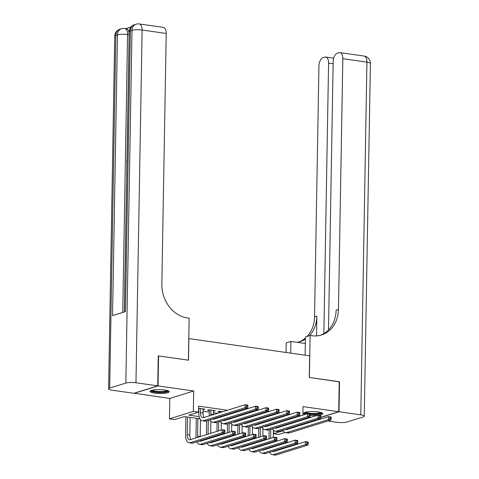 <?xml version="1.0" encoding="UTF-8"?>
<svg xmlns="http://www.w3.org/2000/svg" width="479" height="479" viewBox="0 0 479 479"><rect width="100%" height="100%" fill="white"/><g stroke="black" fill="none" stroke-linecap="round" stroke-linejoin="round"><path stroke-width="0.72" d="M154.585 393.127A9.562 1.94 -179 0 0 164.261 393.343A9.562 1.94 -179 0 0 169.183 391.732A9.562 1.94 -179 0 0 164.662 389.996A9.562 1.94 -179 0 0 154.992 389.786A9.562 1.94 -179 0 0 150.071 391.397A9.562 1.94 -179 0 0 154.585 393.127M310.278 415.299A9.562 1.94 -179 0 0 317.511 415.305M318.523 415.203A9.562 1.94 -179 0 0 322.774 413.664A9.562 1.94 -179 0 0 318.254 411.928A9.562 1.94 -179 0 0 308.584 411.718A9.562 1.94 -179 0 0 303.656 413.329A9.562 1.94 -179 0 0 305.177 414.413M199.923 418.79L184.343 416.568L174.655 419.58L169.446 418.838L193.348 411.407L198.551 412.15L188.864 415.161L199.132 416.628M134.144 393.205L169.806 398.438L169.446 418.838M306.955 418.023L308.195 418.203M285.047 432.501L278.784 434.447L273.575 433.705L283.239 430.705M273.635 430.328L273.575 433.705M158.25 356.017L158.561 355.921L158.04 385.912L134.138 393.343M320.679 417.317L338.701 411.712L303.039 406.623L302.89 415.125M158.561 355.921L188.498 360.196L188.876 338.599L309.668 355.849L309.29 377.446L339.228 381.721L338.701 411.712M203.072 409.635L204.91 409.168L198.623 408.288M213.484 411.126L215.322 410.653L209.072 409.761L207.461 410.264L209.281 410.521M222.705 411.706L219.49 411.245L217.873 411.748L219.693 412.012M233.117 413.197L231.884 413.018M243.536 414.682L242.296 414.509M253.948 416.167L252.708 415.994M264.36 417.658L263.127 417.478M274.772 419.143L273.539 418.969M289.867 419.173L288.633 418.999M279.455 417.688L278.221 417.508M269.042 416.203L267.809 416.023M258.63 414.712L257.397 414.539M248.218 413.227L246.978 413.048M237.806 411.736L236.566 411.563M227.387 410.252L198.659 406.15L198.551 412.15M203.048 411.174L209.257 412.06M213.46 412.659L217.7 413.263M226.878 414.575L228.112 414.754M237.291 416.059L238.524 416.239M247.703 417.55L248.942 417.724M258.115 419.035L259.355 419.215M268.533 420.526L269.767 420.7M278.946 422.011L280.179 422.185M285.185 420.628L283.951 420.454M169.806 398.438L193.702 391.008L158.04 385.912M193.702 391.008L193.348 411.407M297.567 420.945L297.561 421.508M297.489 425.693L297.477 426.256M302.818 419.311L302.806 419.873M302.734 424.065L302.722 424.628M283.227 430.687L281.993 430.513M272.814 429.202L271.581 429.022M262.402 427.711L261.169 427.537M251.99 426.226L250.757 426.053M241.578 424.741L240.344 424.562M231.165 423.25L229.932 423.077M220.753 421.765L219.514 421.592M210.341 420.281L209.101 420.101M204.138 417.341L204.449 417.383M214.55 418.826L214.861 418.874M224.962 420.317L225.274 420.358M235.375 421.801L235.686 421.849M245.787 423.286L246.098 423.334M256.199 424.777L256.51 424.819M266.611 426.262L266.923 426.31M277.024 427.753L277.335 427.795M287.436 429.238L287.747 429.28M287.879 423.957L287.873 424.52M287.795 428.705L287.789 429.268M213.718 410.425L213.706 411.156M203.306 408.94L203.294 409.671M283.784 420.502L283.778 421.071M286.328 424.442L286.316 424.939A6.125 3.143 -81.9 0 0 286.316 425.005M282.161 421.568L282.173 421.005M287.19 428.897A6.125 3.143 -81.9 0 0 287.532 429.346M283.724 425.25A6.125 3.143 -81.9 0 0 283.766 425.795M285.484 429.424A6.125 3.143 -81.9 0 0 286.077 429.633A6.125 3.143 -81.9 0 0 286.837 429.567L328.468 416.622L331.073 416.993L331.115 417.52L330.073 417.371L330.055 418.574L331.097 418.718L331.115 417.52M331.097 418.718L331.019 419.993L289.388 432.938A9.191 4.718 98.1 0 1 288.25 433.034L285.646 432.663A9.191 4.718 98.1 0 1 282.987 430.202M331.019 419.993L328.414 419.622L286.789 432.567A9.191 4.718 98.1 0 1 285.646 432.663M282.125 426.304A9.191 4.718 98.1 0 1 282.101 425.753M330.055 418.574L328.414 419.622L328.468 416.622L330.073 417.371M268.929 443.584L268.941 443.021M269.012 438.836L269.168 429.777M273.383 430.046L273.252 437.513M273.18 441.704L273.168 442.267M273.096 446.452L273.084 446.955A6.125 3.143 -81.9 0 0 273.084 447.015M270.785 429.274L270.629 438.333M270.551 442.518L270.545 443.081M273.958 450.907A6.125 3.143 -81.9 0 0 274.299 451.362M270.491 447.26A6.125 3.143 -81.9 0 0 270.533 447.811M272.252 451.44A6.125 3.143 -81.9 0 0 272.844 451.643A6.125 3.143 -81.9 0 0 273.605 451.577L305.548 441.65L308.153 442.021L308.195 442.548L307.153 442.398L307.129 443.596L308.171 443.746L308.195 442.548M308.171 443.746L308.099 445.021L276.155 454.948A9.191 4.718 98.1 0 1 275.018 455.05L272.413 454.679A9.191 4.718 98.1 0 1 269.755 452.218M308.099 445.021L305.494 444.644L273.557 454.577A9.191 4.718 98.1 0 1 272.413 454.679M268.893 448.32A9.191 4.718 98.1 0 1 268.869 447.769M307.129 443.596L305.494 444.644L305.548 441.65L307.153 442.398M321.505 412.67A8.275 1.682 1 0 1 312.973 414.215A8.275 1.682 1 0 1 310.248 414.054M305.77 412.156A7.658 1.557 -179 0 0 313.003 413.491A7.658 1.557 -179 0 0 320.702 412.413M303.997 412.832A9.496 1.928 -179 0 0 306.919 413.874M310.272 414.323A9.496 1.928 -179 0 0 312.931 414.461A9.496 1.928 -179 0 0 322.457 413.155M307.578 413.67A8.275 1.682 1 0 1 304.961 412.377M167.913 390.732A8.275 1.682 1 0 1 159.381 392.277A8.275 1.682 1 0 1 151.37 390.445M152.184 390.223A7.658 1.557 -179 0 0 159.411 391.553A7.658 1.557 -179 0 0 167.111 390.481M150.406 390.9A9.496 1.928 -179 0 0 159.345 392.529A9.496 1.928 -179 0 0 168.865 391.217M339.222 381.865L309.392 377.458L310.129 335.468L311.895 335.719A30.638 25.549 72.7 0 0 321.517 334.983A30.638 25.549 72.7 0 0 338.455 309.44L342.832 58.689A7.353 3.772 -81.9 0 0 339.994 52.612A7.353 3.772 -81.9 0 0 339.078 52.696L337.174 53.283A7.353 3.772 -81.9 0 0 333.174 61.689L328.492 329.923M305.123 355.202L305.446 336.923L310.129 335.468M286.059 352.478L286.226 342.898L290.909 341.443L305.327 343.503M327.786 420.999L336.881 422.298A7.353 1.497 -179 0 0 347.006 421.987L363.148 416.964A7.353 1.497 -179 0 0 364.256 416.203A7.353 1.497 -179 0 0 360.777 414.868L339.018 411.76L339.539 381.763M318.607 419.688L317.373 419.514M320.667 417.466L339.018 411.76M290.705 353.143L290.909 341.443M323.864 333.612L328.588 63.114A7.353 3.772 -81.9 0 0 325.75 57.043A7.353 3.772 -81.9 0 0 324.84 57.121L322.93 57.714A7.353 3.772 -81.9 0 0 318.93 66.12L314.553 316.87A30.638 25.549 72.7 0 1 307.141 336.396M309.47 335.671A30.638 25.549 72.7 0 0 316.876 316.152L316.535 335.905M298.77 342.018A30.638 25.549 72.7 0 0 305.422 338.042M297.225 342.341A30.638 25.549 72.7 0 0 299.944 341.689A30.638 25.549 72.7 0 0 305.404 339.096M320.343 335.312A30.638 25.549 72.7 0 0 336.126 310.164L338.455 309.44M130.965 27.04L125.863 28.626M139.287 23.95A7.353 7.353 0 0 0 136.06 24.207A7.353 6.131 -107.3 0 0 131.994 30.339A7.353 1.497 1 0 1 142.119 30.027A7.353 3.772 -81.9 0 0 139.287 23.95L163.393 27.393A7.353 3.772 98.1 0 1 166.225 33.464L142.119 30.027L135.964 382.763A7.353 1.497 -179 0 0 125.839 383.074L131.994 30.339L130.384 30.842L125.48 311.589L112.565 315.607L117.463 34.853A7.353 1.497 1 0 1 127.588 34.542A7.353 3.772 -81.9 0 0 124.75 28.471L126.312 28.692A7.353 3.772 98.1 0 1 129.15 34.763L127.588 34.542L122.738 312.446M124.312 311.955L126.528 184.864M126.618 179.697L126.648 178.218M126.725 173.721L126.803 169.201M126.827 167.77L126.911 163.082M126.971 159.699L129.15 34.763M135.964 382.763L157.729 385.87L158.25 355.873L188.397 360.178L189.127 318.188L187.361 317.936A30.638 25.549 -107.3 0 1 161.848 284.221L166.225 33.464M125.839 383.074L109.691 388.098A7.353 1.497 -179 0 0 108.589 388.858A7.353 1.497 -179 0 0 112.062 390.193L133.827 393.301L157.729 385.87M126.606 184.75L126.695 179.679M126.719 178.104L126.869 173.308M126.875 169.231L126.905 167.692M126.983 163.273L126.695 161.417L127.049 159.489M273.371 419.017L273.365 419.58M275.916 422.951L275.904 423.454A6.125 3.143 -81.9 0 0 275.904 423.514M271.749 420.083L271.761 419.52M276.778 427.406A6.125 3.143 -81.9 0 0 277.119 427.861M273.311 423.759A6.125 3.143 -81.9 0 0 273.353 424.31M275.072 427.939A6.125 3.143 -81.9 0 0 275.664 428.142A6.125 3.143 -81.9 0 0 276.425 428.076L318.056 415.137L320.661 415.509L320.702 416.035L319.661 415.886L319.643 417.083L320.679 417.233L320.702 416.035M320.679 417.233L320.607 418.508L278.976 431.447A9.191 4.718 98.1 0 1 277.838 431.549L275.233 431.178A9.191 4.718 98.1 0 1 272.575 428.717M320.607 418.508L318.002 418.131L276.377 431.076A9.191 4.718 98.1 0 1 275.233 431.178M271.713 424.819A9.191 4.718 98.1 0 1 271.689 424.268M319.643 417.083L318.002 418.131L318.056 415.137L319.661 415.886M262.959 417.532L262.947 418.095M265.498 421.466L265.492 421.969A6.125 3.143 -81.9 0 0 265.492 422.029M261.336 418.598L261.342 418.035M266.366 425.921A6.125 3.143 -81.9 0 0 266.707 426.376M262.899 422.274A6.125 3.143 -81.9 0 0 262.935 422.825M264.659 426.454A6.125 3.143 -81.9 0 0 265.252 426.657A6.125 3.143 -81.9 0 0 266.013 426.591L307.644 413.646L310.248 414.018L310.29 414.545L309.248 414.395L309.224 415.598L310.266 415.748L310.29 414.545M310.266 415.748L310.194 417.017L268.563 429.962A9.191 4.718 98.1 0 1 267.42 430.064L264.821 429.693A9.191 4.718 98.1 0 1 262.163 427.226M310.194 417.017L307.59 416.646L265.959 429.591A9.191 4.718 98.1 0 1 264.821 429.693M261.3 423.334A9.191 4.718 98.1 0 1 261.277 422.777M309.224 415.598L307.59 416.646L307.644 413.646L309.248 414.395M252.547 416.041L252.535 416.604M255.085 419.981L255.079 420.478A6.125 3.143 -81.9 0 0 255.079 420.544M250.924 417.107L250.93 416.544M255.954 424.436A6.125 3.143 -81.9 0 0 256.295 424.885M252.487 420.79A6.125 3.143 -81.9 0 0 252.523 421.334M254.247 424.963A6.125 3.143 -81.9 0 0 254.84 425.172A6.125 3.143 -81.9 0 0 255.6 425.107L297.231 412.162L299.836 412.533L299.878 413.06L298.836 412.91L298.812 414.113L299.854 414.257L299.878 413.06M299.854 414.257L299.782 415.533L258.151 428.477A9.191 4.718 98.1 0 1 257.007 428.573L254.409 428.202A9.191 4.718 98.1 0 1 251.75 425.741M299.782 415.533L297.178 415.161L255.547 428.1A9.191 4.718 98.1 0 1 254.409 428.202M250.888 421.843A9.191 4.718 98.1 0 1 250.864 421.292M298.812 414.113L297.178 415.161L297.231 412.162L298.836 412.91M242.134 414.557L242.123 415.119M244.673 418.49L244.667 418.993A6.125 3.143 -81.9 0 0 244.667 419.053M240.512 415.622L240.518 415.059M245.541 422.945A6.125 3.143 -81.9 0 0 245.883 423.4M242.075 419.299A6.125 3.143 -81.9 0 0 242.111 419.849M243.829 423.478A6.125 3.143 -81.9 0 0 244.428 423.681A6.125 3.143 -81.9 0 0 245.188 423.616L286.819 410.671L289.418 411.048L289.466 411.575L288.424 411.425L288.4 412.623L289.442 412.772L289.466 411.575M289.442 412.772L289.37 414.048L247.739 426.987A9.191 4.718 98.1 0 1 246.595 427.088L243.991 426.717A9.191 4.718 98.1 0 1 241.338 424.256M289.37 414.048L286.765 413.67L245.134 426.615A9.191 4.718 98.1 0 1 243.991 426.717M240.476 420.358A9.191 4.718 98.1 0 1 240.452 419.808M288.4 412.623L286.765 413.67L286.819 410.671L288.424 411.425M258.516 442.099L258.522 441.536M258.6 437.345L258.756 428.286M262.965 428.555L262.839 436.028M262.761 440.213L262.755 440.776M262.684 444.967L262.672 445.47A6.125 3.143 -81.9 0 0 262.672 445.53M260.372 427.783L260.211 436.842M260.139 441.033L260.133 441.596M263.546 449.422A6.125 3.143 -81.9 0 0 263.887 449.877M260.079 445.775A6.125 3.143 -81.9 0 0 260.121 446.32M261.839 449.955A6.125 3.143 -81.9 0 0 262.432 450.158A6.125 3.143 -81.9 0 0 263.193 450.092L295.136 440.159L297.74 440.53L297.782 441.057L296.74 440.908L296.717 442.111L297.758 442.261L297.782 441.057M297.758 442.261L297.687 443.53L265.743 453.463A9.191 4.718 98.1 0 1 264.6 453.565L262.001 453.194A9.191 4.718 98.1 0 1 259.343 450.727M297.687 443.53L295.082 443.159L263.139 453.092A9.191 4.718 98.1 0 1 262.001 453.194M258.48 446.835A9.191 4.718 98.1 0 1 258.456 446.278M296.717 442.111L295.082 443.159L295.136 440.159L296.74 440.908M248.104 440.608L248.11 440.045M248.188 435.86L248.344 426.801M252.553 427.07L252.427 434.543M252.349 438.728L252.343 439.291M252.265 443.476L252.259 443.979A6.125 3.143 -81.9 0 0 252.259 444.039M249.96 426.298L249.798 435.357M249.727 439.542L249.715 440.105M253.134 447.931A6.125 3.143 -81.9 0 0 253.475 448.386M249.667 444.29A6.125 3.143 -81.9 0 0 249.703 444.835M251.427 448.464A6.125 3.143 -81.9 0 0 252.02 448.673A6.125 3.143 -81.9 0 0 252.78 448.601L284.724 438.674L287.322 439.045L287.37 439.572L286.328 439.423L286.304 440.626L287.346 440.77L287.37 439.572M287.346 440.77L287.274 442.045L255.331 451.972A9.191 4.718 98.1 0 1 254.187 452.074L251.589 451.703A9.191 4.718 98.1 0 1 248.93 449.242M287.274 442.045L284.67 441.674L252.726 451.601A9.191 4.718 98.1 0 1 251.589 451.703M248.068 445.344A9.191 4.718 98.1 0 1 248.044 444.793M286.304 440.626L284.67 441.674L284.724 438.674L286.328 439.423M237.692 439.123L237.698 438.56M237.77 434.375L237.931 425.31M242.14 425.586L242.009 433.052M241.937 437.243L241.931 437.806M241.853 441.991L241.847 442.494A6.125 3.143 -81.9 0 0 241.847 442.554M239.548 424.813L239.386 433.872M239.314 438.057L239.302 438.62M242.721 446.446A6.125 3.143 -81.9 0 0 243.063 446.901M239.255 442.8A6.125 3.143 -81.9 0 0 239.29 443.35M241.009 446.979A6.125 3.143 -81.9 0 0 241.608 447.182A6.125 3.143 -81.9 0 0 242.368 447.117L274.311 437.183L276.91 437.561L276.958 438.087L275.916 437.938L275.892 439.135L276.934 439.285L276.958 438.087M276.934 439.285L276.862 440.56L244.919 450.488A9.191 4.718 98.1 0 1 243.775 450.589L241.171 450.218A9.191 4.718 98.1 0 1 238.518 447.751M276.862 440.56L274.257 440.183L242.314 450.116A9.191 4.718 98.1 0 1 241.171 450.218M237.656 443.859A9.191 4.718 98.1 0 1 237.632 443.303M275.892 439.135L274.257 440.183L274.311 437.183L275.916 437.938M227.28 437.638L227.286 437.07M227.357 432.884L227.519 423.825M231.728 424.095L231.597 431.567M231.525 435.752L231.513 436.315M231.441 440.506L231.435 441.009A6.125 3.143 -81.9 0 0 231.435 441.069M229.13 423.322L228.974 432.381M228.902 436.573L228.89 437.135M232.309 444.961A6.125 3.143 -81.9 0 0 232.65 445.416M228.842 441.315A6.125 3.143 -81.9 0 0 228.878 441.86M230.597 445.494A6.125 3.143 -81.9 0 0 231.195 445.698A6.125 3.143 -81.9 0 0 231.956 445.632L263.893 435.698L266.498 436.07L266.54 436.597L265.504 436.447L265.48 437.65L266.522 437.8L266.54 436.597M266.522 437.8L266.45 439.069L234.506 449.003A9.191 4.718 98.1 0 1 233.363 449.104L230.758 448.727A9.191 4.718 98.1 0 1 228.106 446.266M266.45 439.069L263.845 438.698L231.902 448.631A9.191 4.718 98.1 0 1 230.758 448.727M227.244 442.368A9.191 4.718 98.1 0 1 227.22 441.818M265.48 437.65L263.845 438.698L263.893 435.698L265.504 436.447M231.722 413.072L231.71 413.634M234.261 417.005L234.255 417.508A6.125 3.143 -81.9 0 0 234.255 417.568M230.094 414.137L230.106 413.575M235.129 421.46A6.125 3.143 -81.9 0 0 235.47 421.915M231.656 417.814A6.125 3.143 -81.9 0 0 231.698 418.359M233.417 421.993A6.125 3.143 -81.9 0 0 234.015 422.197A6.125 3.143 -81.9 0 0 234.776 422.131L276.407 409.186L279.006 409.557L279.053 410.084L278.012 409.934L277.988 411.138L279.029 411.287L279.053 410.084M279.029 411.287L278.958 412.557L237.327 425.502A9.191 4.718 98.1 0 1 236.183 425.603L233.578 425.232A9.191 4.718 98.1 0 1 230.926 422.765M278.958 412.557L276.353 412.185L234.722 425.13A9.191 4.718 98.1 0 1 233.578 425.232M230.058 418.874A9.191 4.718 98.1 0 1 230.04 418.317M277.988 411.138L276.353 412.185L276.407 409.186L278.012 409.934M216.861 436.147L216.873 435.585M216.945 431.399L217.107 422.34M221.316 422.61L221.184 430.082M221.112 434.267L221.1 434.83M221.029 439.015L221.023 439.518A6.125 3.143 -81.9 0 0 221.023 439.578M218.717 421.837L218.562 430.896M218.49 435.082L218.478 435.645M221.897 443.47A6.125 3.143 -81.9 0 0 222.238 443.925M218.424 439.83A6.125 3.143 -81.9 0 0 218.466 440.375M220.184 444.003A6.125 3.143 -81.9 0 0 220.783 444.213A6.125 3.143 -81.9 0 0 221.543 444.141L253.481 434.214L256.085 434.585L256.127 435.112L255.085 434.962L255.067 436.159L256.109 436.309L256.127 435.112M256.109 436.309L256.031 437.584L224.094 447.512A9.191 4.718 98.1 0 1 222.951 447.614L220.346 447.242A9.191 4.718 98.1 0 1 217.694 444.781M256.031 437.584L253.433 437.213L221.49 447.141A9.191 4.718 98.1 0 1 220.346 447.242M216.825 440.884A9.191 4.718 98.1 0 1 216.807 440.333M255.067 436.159L253.433 437.213L253.481 434.214L255.085 434.962M221.31 411.509L221.298 412.144M223.849 415.515L223.843 416.017A6.125 3.143 -81.9 0 0 223.837 416.083M219.681 412.647L219.705 411.281M224.717 419.975A6.125 3.143 -81.9 0 0 225.058 420.424M221.244 416.329A6.125 3.143 -81.9 0 0 221.286 416.874M223.004 420.502A6.125 3.143 -81.9 0 0 223.603 420.712A6.125 3.143 -81.9 0 0 224.364 420.64L265.989 407.701L268.593 408.072L268.635 408.599L267.599 408.449L267.575 409.647L268.617 409.796L268.635 408.599M268.617 409.796L268.539 411.072L226.914 424.011A9.191 4.718 98.1 0 1 225.771 424.113L223.166 423.741A9.191 4.718 98.1 0 1 220.514 421.281M268.539 411.072L265.941 410.701L224.31 423.64A9.191 4.718 98.1 0 1 223.166 423.741M219.645 417.383A9.191 4.718 98.1 0 1 219.621 416.832M267.575 409.647L265.941 410.701L265.989 407.701L267.599 408.449M206.449 434.663L206.694 420.849M210.904 421.119L210.688 433.345M210.616 437.531L210.61 438.034A6.125 3.143 -81.9 0 0 210.604 438.093M208.305 420.352L208.066 434.16M211.484 441.985A6.125 3.143 -81.9 0 0 211.826 442.44M208.012 438.339A6.125 3.143 -81.9 0 0 208.054 438.89M209.772 442.518A6.125 3.143 -81.9 0 0 210.371 442.722A6.125 3.143 -81.9 0 0 211.131 442.656L243.069 432.723L245.673 433.1L245.715 433.627L244.673 433.477L244.655 434.675L245.697 434.824L245.715 433.627M245.697 434.824L245.619 436.094L213.682 446.027A9.191 4.718 98.1 0 1 212.538 446.129L209.934 445.757A9.191 4.718 98.1 0 1 207.281 443.291M245.619 436.094L243.021 435.722L211.077 445.656A9.191 4.718 98.1 0 1 209.934 445.757M206.413 439.399A9.191 4.718 98.1 0 1 206.389 438.842M244.655 434.675L243.021 435.722L243.069 432.723L244.673 433.477M210.898 410.024L210.826 414.161A6.125 3.143 -81.9 0 0 210.874 415.389M213.502 410.395L213.424 414.533A6.125 3.143 -81.9 0 0 213.424 414.592M209.233 415.898A9.191 4.718 98.1 0 1 209.209 414.664L209.293 409.79M214.305 418.484A6.125 3.143 -81.9 0 0 214.646 418.939M212.592 419.017A6.125 3.143 -81.9 0 0 213.185 419.221A6.125 3.143 -81.9 0 0 213.951 419.155L255.576 406.21L258.181 406.581L258.223 407.114L257.181 406.964L257.163 408.162L258.205 408.312L258.223 407.114M258.205 408.312L258.127 409.581L216.502 422.526A9.191 4.718 98.1 0 1 215.358 422.628L212.754 422.256A9.191 4.718 98.1 0 1 210.095 419.79M258.127 409.581L255.529 409.21L213.897 422.155A9.191 4.718 98.1 0 1 212.754 422.256M257.163 408.162L255.529 409.21L255.576 406.21L257.181 406.964M196.001 437.908A9.191 4.718 98.1 0 1 195.977 436.674L196.3 418.275M200.491 419.634L200.192 436.549A6.125 3.143 -81.9 0 0 200.192 436.609M197.899 418.502L197.593 436.171A6.125 3.143 -81.9 0 0 197.641 437.399M201.072 440.5A6.125 3.143 -81.9 0 0 201.414 440.955M199.36 441.033A6.125 3.143 -81.9 0 0 199.953 441.237A6.125 3.143 -81.9 0 0 200.719 441.171L232.656 431.238L235.261 431.609L235.303 432.136L234.261 431.986L234.243 433.19L235.285 433.339L235.303 432.136M235.285 433.339L235.207 434.609L203.27 444.542A9.191 4.718 98.1 0 1 202.126 444.644L199.521 444.267A9.191 4.718 98.1 0 1 196.863 441.806M235.207 434.609L232.602 434.237L200.665 444.171A9.191 4.718 98.1 0 1 199.521 444.267M234.243 433.19L232.602 434.237L232.656 431.238L234.261 431.986M200.485 408.533L200.414 412.676A6.125 3.143 -81.9 0 0 202.773 417.736A6.125 3.143 -81.9 0 0 203.539 417.67L245.164 404.725L247.769 405.096L247.811 405.623L246.769 405.474L246.751 406.677L247.793 406.827L247.811 405.623M203.084 408.904L203.012 413.048A6.125 3.143 -81.9 0 0 204.234 417.454M247.793 406.827L247.715 408.096L245.11 407.725L203.485 420.67A9.191 4.718 98.1 0 1 202.342 420.772A9.191 4.718 98.1 0 1 198.797 413.173L198.881 408.306M247.715 408.096L206.09 421.041A9.191 4.718 98.1 0 1 204.946 421.143L202.342 420.772M246.751 406.677L245.11 407.725L245.164 404.725L246.769 405.474M224.873 431.848L224.891 430.651L223.849 430.501L223.831 431.699L224.873 431.848L224.795 433.124L222.19 432.753L190.253 442.68A9.191 4.718 98.1 0 1 189.109 442.782A9.191 4.718 98.1 0 1 185.565 435.189L185.888 416.784M190.091 417.389L189.78 435.058A6.125 3.143 -81.9 0 0 191.001 439.465M187.487 417.017L187.181 434.687A6.125 3.143 -81.9 0 0 189.54 439.752A6.125 3.143 -81.9 0 0 190.301 439.68L222.244 429.753L224.849 430.124L224.891 430.651M224.795 433.124L192.857 443.051A9.191 4.718 98.1 0 1 191.714 443.153L189.109 442.782M223.831 431.699L222.19 432.753L222.244 429.753L223.849 430.501M286.316 424.939L285.215 424.783M289.388 432.938L286.789 432.567M273.084 446.955L271.982 446.799M276.155 454.948L273.557 454.577M316.876 316.152L314.553 316.87M360.777 414.868L366.938 62.126L342.832 58.689M333.139 63.767L328.588 63.114M366.938 62.126A7.353 1.497 1 0 1 370.411 63.462A7.353 7.353 0 0 0 364.1 56.055A7.353 3.772 98.1 0 1 366.938 62.126M124.75 28.471A7.353 7.353 0 0 0 121.528 28.728A7.353 6.131 -107.3 0 0 117.463 34.853L115.852 35.356L109.691 388.098M114.744 36.123A7.353 1.497 1 0 1 115.852 35.356A7.353 6.131 72.7 0 1 119.912 29.231A7.353 7.353 0 0 0 114.744 36.123L108.589 388.858M129.276 31.602A7.353 1.497 1 0 1 130.384 30.842A7.353 6.131 72.7 0 1 134.449 24.71A7.353 7.353 0 0 0 129.276 31.602L124.384 311.931M275.904 423.454L274.802 423.298M278.976 431.447L276.377 431.076M265.492 421.969L264.39 421.807M268.563 429.962L265.959 429.591M255.079 420.478L253.978 420.322M258.151 428.477L255.547 428.1M244.667 418.993L243.566 418.838M247.739 426.987L245.134 426.615M262.672 445.47L261.57 445.308M265.743 453.463L263.139 453.092M252.259 443.979L251.158 443.823M255.331 451.972L252.726 451.601M241.847 442.494L240.745 442.339M244.919 450.488L242.314 450.116M231.435 441.009L230.333 440.848M234.506 449.003L231.902 448.631M234.255 417.508L233.153 417.347M237.327 425.502L234.722 425.13M221.023 439.518L219.921 439.363M224.094 447.512L221.49 447.141M223.843 416.017L222.741 415.862M226.914 424.011L224.31 423.64M210.61 438.034L209.509 437.878M213.682 446.027L211.077 445.656M213.424 414.533L210.826 414.161M216.502 422.526L213.897 422.155M200.192 436.549L197.593 436.171M203.27 444.542L200.665 444.171M203.012 413.048L200.414 412.676M206.09 421.041L203.485 420.67M189.78 435.058L187.181 434.687M192.857 443.051L190.253 442.68M333.683 58.175L325.75 57.043M364.256 416.203L370.411 63.462M364.1 56.055L339.994 52.612M121.528 28.728L119.912 29.231M136.06 24.207L134.449 24.71"/></g></svg>
